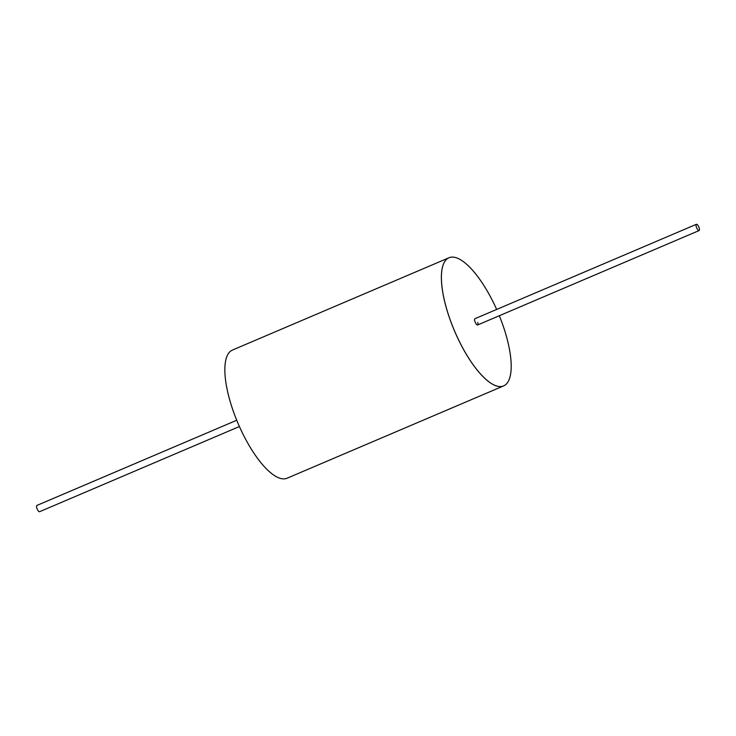 <?xml version="1.0" encoding="UTF-8"?>
<svg xmlns="http://www.w3.org/2000/svg" width="736" height="736" viewBox="0 0 736 736"><rect width="100%" height="100%" fill="white"/><g stroke="black" fill="none" stroke-linecap="round" stroke-linejoin="round"><path stroke-width="1.1" d="M696.412 224.287A3.413 1.159 66.9 0 0 696.302 226.798A3.413 1.159 66.9 0 0 699.09 230.57A3.413 1.159 66.9 0 0 699.2 228.059A3.413 1.159 66.9 0 0 696.412 224.287L474.959 318.697A3.413 1.159 66.9 0 0 474.849 321.209A3.413 1.159 66.9 0 0 477.636 324.972A3.413 1.159 66.9 0 0 477.728 322.469M699.09 230.57L477.636 324.972A3.413 1.159 66.9 0 0 477.756 322.46M496.653 309.451A69.662 23.607 66.9 0 0 448.988 257.747A69.662 23.607 66.9 0 0 446.678 309.028A69.662 23.607 66.9 0 0 503.617 385.912A69.662 23.607 66.9 0 0 505.926 334.632A69.662 23.607 66.9 0 0 499.321 315.726M448.969 257.756A69.662 23.607 66.9 0 0 448.96 257.766A69.662 23.607 66.9 0 0 446.651 309.037A69.662 23.607 66.9 0 0 503.59 385.922A69.662 23.607 66.9 0 0 503.608 385.922A69.662 23.607 -113.1 0 1 446.651 309.037A69.662 23.607 -113.1 0 1 448.96 257.766L448.988 257.747M236.725 420.256L36.91 505.43A3.413 1.159 66.9 0 0 36.8 507.941A3.413 1.159 66.9 0 0 39.588 511.713L239.402 426.53M503.617 385.912L287.068 478.225A69.662 23.607 -113.1 0 1 230.12 401.341A69.662 23.607 -113.1 0 1 232.429 350.069L448.96 257.766"/></g></svg>
